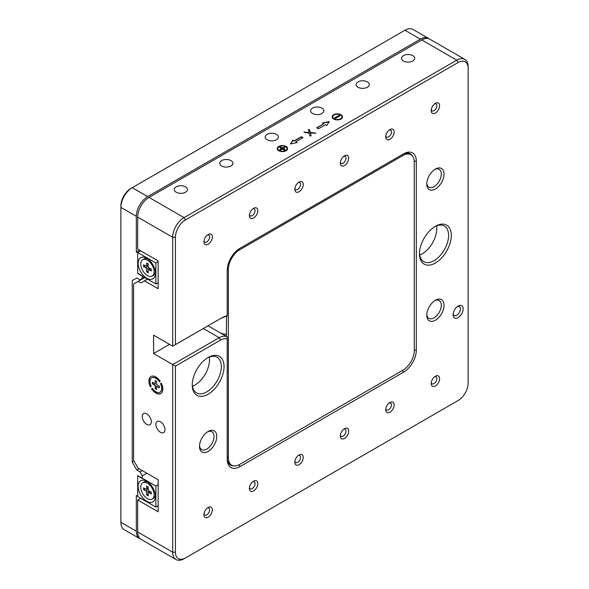 <?xml version="1.0" encoding="UTF-8"?>
<svg xmlns="http://www.w3.org/2000/svg" width="589" height="589" viewBox="0 0 589 589"><rect width="100%" height="100%" fill="white"/><g stroke="black" fill="none" stroke-linecap="round" stroke-linejoin="round"><path stroke-width="0.88" d="M333.639 119.015A5.227 3.019 0 0 0 338.955 119.751A5.227 3.019 0 0 0 342.496 117.351L341.848 117.351A4.579 2.643 0 0 1 338.712 119.405A4.579 2.643 0 0 1 334.096 118.757A4.579 2.643 0 0 1 332.822 117.351L332.174 117.351A5.227 3.019 0 0 0 333.639 119.015M332.822 117.351L332.822 117.609A4.579 2.643 0 0 0 334.096 119.015A4.579 2.643 0 0 0 338.712 119.67A4.579 2.643 0 0 0 341.848 117.609L341.848 117.351M278.73 150.718A5.227 3.019 0 0 0 284.045 151.454A5.227 3.019 0 0 0 287.594 149.046L286.939 149.046A4.579 2.643 0 0 1 283.802 151.108A4.579 2.643 0 0 1 279.186 150.453A4.579 2.643 0 0 1 277.912 149.046L277.264 149.046A5.227 3.019 0 0 0 278.73 150.718M277.912 149.046L277.912 149.311A4.579 2.643 0 0 0 279.186 150.718A4.579 2.643 0 0 0 283.802 151.373A4.579 2.643 0 0 0 286.939 149.311L286.939 149.046M155.871 393.077A9.851 5.684 -120 0 0 160.797 393.562A9.851 5.684 -120 0 0 161.327 383.181L160.517 383.653A8.239 4.756 -120 0 1 159.994 392.171A8.239 4.756 -120 0 1 155.871 391.766A8.239 4.756 -120 0 1 152.352 388.365L151.542 388.828A9.851 5.684 -120 0 0 155.871 393.077M152.352 388.365L151.771 388.703A9.851 5.684 -120 0 0 156.1 392.944A9.851 5.684 -120 0 0 160.907 393.496M458.124 306.044L458.124 306.044A7.068 4.079 -60 0 1 463.123 308.93A7.068 4.079 -60 0 1 458.124 317.596A7.068 4.079 -60 0 1 453.125 314.71A7.068 4.079 -60 0 1 458.124 306.044L458.124 306.044M453.184 313.827A5.139 2.967 120 0 0 454.193 315.483A5.139 2.967 120 0 0 456.762 315.233A5.139 2.967 120 0 0 460.119 310.697A5.139 2.967 120 0 0 459.332 306.582A5.139 2.967 120 0 0 457.388 306.538M389.947 129.573L389.947 129.573A5.949 3.431 -60 0 1 394.151 131.995A5.949 3.431 -60 0 1 389.947 139.276A5.949 3.431 -60 0 1 385.743 136.854A5.949 3.431 -60 0 1 389.947 129.573L389.947 129.573M385.81 135.949A4.02 2.319 120 0 0 386.575 137.119A4.02 2.319 120 0 0 388.585 136.92A4.02 2.319 120 0 0 391.214 133.379A4.02 2.319 120 0 0 390.595 130.162A4.02 2.319 120 0 0 389.196 130.081M344.499 155.813L344.499 155.813A5.949 3.431 -60 0 1 348.703 158.242A5.949 3.431 -60 0 1 344.499 165.524A5.949 3.431 -60 0 1 340.295 163.094A5.949 3.431 -60 0 1 344.499 155.813L344.499 155.813M340.361 162.189A4.02 2.319 120 0 0 341.127 163.359A4.02 2.319 120 0 0 343.137 163.16A4.02 2.319 120 0 0 345.758 159.619A4.02 2.319 120 0 0 345.139 156.402A4.02 2.319 120 0 0 343.748 156.321M435.404 103.325L435.404 103.325A5.949 3.431 -60 0 1 439.608 105.755A5.949 3.431 -60 0 1 435.404 113.036A5.949 3.431 -60 0 1 431.2 110.614A5.949 3.431 -60 0 1 435.404 103.325L435.404 103.325M431.266 109.709A4.02 2.319 120 0 0 432.031 110.872A4.02 2.319 120 0 0 434.034 110.673A4.02 2.319 120 0 0 436.663 107.139A4.02 2.319 120 0 0 436.044 103.914A4.02 2.319 120 0 0 434.653 103.841M299.043 182.053L299.043 182.053A5.949 3.431 -60 0 1 303.247 184.482A5.949 3.431 -60 0 1 299.043 191.764A5.949 3.431 -60 0 1 294.839 189.334A5.949 3.431 -60 0 1 299.043 182.053L299.043 182.053M294.905 188.428A4.02 2.319 120 0 0 295.671 189.599A4.02 2.319 120 0 0 297.681 189.4A4.02 2.319 120 0 0 300.309 185.859A4.02 2.319 120 0 0 299.691 182.642A4.02 2.319 120 0 0 298.299 182.561M253.594 208.292L253.594 208.292A5.949 3.431 -60 0 1 257.798 210.722A5.949 3.431 -60 0 1 253.594 218.004A5.949 3.431 -60 0 1 249.39 215.574A5.949 3.431 -60 0 1 253.594 208.292L253.594 208.292M249.456 214.676A4.02 2.319 120 0 0 250.222 215.839A4.02 2.319 120 0 0 252.232 215.64A4.02 2.319 120 0 0 254.853 212.099A4.02 2.319 120 0 0 254.242 208.881A4.02 2.319 120 0 0 252.843 208.808M208.138 234.54L208.138 234.54A5.949 3.431 -60 0 1 212.342 236.962A5.949 3.431 -60 0 1 208.138 244.244A5.949 3.431 -60 0 1 203.934 241.821A5.949 3.431 -60 0 1 208.138 234.54L208.138 234.54M204.008 240.916A4.02 2.319 120 0 0 204.766 242.086A4.02 2.319 120 0 0 206.776 241.888A4.02 2.319 120 0 0 209.404 238.346A4.02 2.319 120 0 0 208.786 235.121A4.02 2.319 120 0 0 207.394 235.048M435.404 376.246L435.404 376.246A5.949 3.431 -60 0 1 439.608 378.668A5.949 3.431 -60 0 1 435.404 385.957A5.949 3.431 -60 0 1 431.2 383.527A5.949 3.431 -60 0 1 435.404 376.246L435.404 376.246M431.266 382.622A4.02 2.319 120 0 0 432.031 383.792A4.02 2.319 120 0 0 434.034 383.594A4.02 2.319 120 0 0 436.663 380.052A4.02 2.319 120 0 0 436.044 376.835A4.02 2.319 120 0 0 434.653 376.754M389.947 402.486L389.947 402.486A5.949 3.431 -60 0 1 394.151 404.915A5.949 3.431 -60 0 1 389.947 412.197A5.949 3.431 -60 0 1 385.743 409.767A5.949 3.431 -60 0 1 389.947 402.486L389.947 402.486M385.81 408.862A4.02 2.319 120 0 0 386.575 410.032A4.02 2.319 120 0 0 388.585 409.834A4.02 2.319 120 0 0 391.214 406.292A4.02 2.319 120 0 0 390.595 403.075A4.02 2.319 120 0 0 389.196 402.994M344.499 428.726L344.499 428.726A5.949 3.431 -60 0 1 348.703 431.155A5.949 3.431 -60 0 1 344.499 438.437A5.949 3.431 -60 0 1 340.295 436.007A5.949 3.431 -60 0 1 344.499 428.726L344.499 428.726M340.361 435.109A4.02 2.319 120 0 0 341.127 436.272A4.02 2.319 120 0 0 343.137 436.074A4.02 2.319 120 0 0 345.758 432.532A4.02 2.319 120 0 0 345.139 429.315A4.02 2.319 120 0 0 343.748 429.234M299.043 454.966L299.043 454.966A5.949 3.431 -60 0 1 303.247 457.395A5.949 3.431 -60 0 1 299.043 464.677A5.949 3.431 -60 0 1 294.839 462.247A5.949 3.431 -60 0 1 299.043 454.966L299.043 454.966M294.905 461.349A4.02 2.319 120 0 0 295.671 462.512A4.02 2.319 120 0 0 297.681 462.313A4.02 2.319 120 0 0 300.309 458.779A4.02 2.319 120 0 0 299.691 455.555A4.02 2.319 120 0 0 298.299 455.481M253.594 481.213L253.594 481.213A5.949 3.431 -60 0 1 257.798 483.635A5.949 3.431 -60 0 1 253.594 490.917A5.949 3.431 -60 0 1 249.39 488.495A5.949 3.431 -60 0 1 253.594 481.213L253.594 481.213M249.456 487.589A4.02 2.319 120 0 0 250.222 488.76A4.02 2.319 120 0 0 252.232 488.561A4.02 2.319 120 0 0 254.853 485.019A4.02 2.319 120 0 0 254.242 481.795A4.02 2.319 120 0 0 252.843 481.721M208.138 507.453L208.138 507.453A5.949 3.431 -60 0 1 212.342 509.875A5.949 3.431 -60 0 1 208.138 517.164A5.949 3.431 -60 0 1 203.934 514.734A5.949 3.431 -60 0 1 208.138 507.453L208.138 507.453M204.008 513.829A4.02 2.319 120 0 0 204.766 515A4.02 2.319 120 0 0 206.776 514.801A4.02 2.319 120 0 0 209.404 511.259A4.02 2.319 120 0 0 208.786 508.042A4.02 2.319 120 0 0 207.394 507.961M208.138 431.479L208.138 431.479A12.214 7.053 -60 0 1 216.774 436.464A12.214 7.053 -60 0 1 208.138 451.424A12.214 7.053 -60 0 1 199.502 446.44A12.214 7.053 -60 0 1 208.138 431.479L208.138 431.479M199.531 445.601A10.285 5.934 120 0 0 201.637 449.576A10.285 5.934 120 0 0 206.776 449.061A10.285 5.934 120 0 0 213.498 439.998A10.285 5.934 120 0 0 211.922 431.759A10.285 5.934 120 0 0 207.431 431.928M435.404 300.272L435.404 300.272A12.214 7.053 -60 0 1 444.04 305.257A12.214 7.053 -60 0 1 435.404 320.217A12.214 7.053 -60 0 1 426.767 315.233A12.214 7.053 -60 0 1 435.404 300.272L435.404 300.272M426.797 314.393A10.285 5.934 120 0 0 428.895 318.362A10.285 5.934 120 0 0 434.034 317.854A10.285 5.934 120 0 0 440.756 308.791A10.285 5.934 120 0 0 439.18 300.552A10.285 5.934 120 0 0 434.689 300.721M435.404 169.065L435.404 169.065A12.214 7.053 -60 0 1 444.04 174.049A12.214 7.053 -60 0 1 435.404 189.01A12.214 7.053 -60 0 1 426.767 184.026A12.214 7.053 -60 0 1 435.404 169.065L435.404 169.065M426.797 183.186A10.285 5.934 120 0 0 428.895 187.155A10.285 5.934 120 0 0 434.034 186.647A10.285 5.934 120 0 0 440.756 177.583A10.285 5.934 120 0 0 439.18 169.345A10.285 5.934 120 0 0 434.689 169.507M435.404 226.272L435.404 226.272A22.5 12.987 -60 0 1 451.307 235.46A22.5 12.987 -60 0 1 435.404 263.011A22.5 12.987 -60 0 1 419.493 253.822A22.5 12.987 -60 0 1 435.404 226.272L435.404 226.272M419.508 253.012A20.571 11.876 120 0 0 423.756 261.671A20.571 11.876 120 0 0 434.034 260.647A20.571 11.876 120 0 0 447.478 242.521A20.571 11.876 120 0 0 444.32 226.043A20.571 11.876 120 0 0 434.704 226.691M208.138 357.479L208.138 357.479A22.5 12.987 -60 0 1 224.048 366.667A22.5 12.987 -60 0 1 208.138 394.218A22.5 12.987 -60 0 1 192.235 385.037A22.5 12.987 -60 0 1 208.138 357.479L208.138 357.479M192.25 384.219A20.571 11.876 120 0 0 196.49 392.878A20.571 11.876 120 0 0 206.776 391.854A20.571 11.876 120 0 0 220.212 373.728A20.571 11.876 120 0 0 217.061 357.251A20.571 11.876 120 0 0 207.446 357.898M146.779 413.898A6.427 3.711 -120 0 0 143.569 413.581A6.427 3.711 -120 0 0 142.582 418.735A6.427 3.711 -120 0 0 146.779 424.397A6.427 3.711 -120 0 0 149.996 424.713A6.427 3.711 -120 0 0 150.983 419.567A6.427 3.711 -120 0 0 146.779 413.898M160.414 421.768A6.427 3.711 -120 0 0 157.204 421.452A6.427 3.711 -120 0 0 156.218 426.605A6.427 3.711 -120 0 0 160.414 432.267A6.427 3.711 -120 0 0 163.632 432.584A6.427 3.711 -120 0 0 164.618 427.437A6.427 3.711 -120 0 0 160.414 421.768M185.528 186.846A6.589 3.806 0 0 0 178.349 186.021A6.589 3.806 0 0 0 174.278 189.533A6.589 3.806 0 0 0 176.214 192.22A6.589 3.806 0 0 0 183.393 193.045A6.589 3.806 0 0 0 187.457 189.533A6.589 3.806 0 0 0 185.528 186.846M230.984 160.598A6.589 3.806 0 0 0 223.798 159.774A6.589 3.806 0 0 0 219.734 163.293A6.589 3.806 0 0 0 221.663 165.98A6.589 3.806 0 0 0 228.841 166.805A6.589 3.806 0 0 0 232.913 163.293A6.589 3.806 0 0 0 230.984 160.598M276.432 134.358A6.589 3.806 0 0 0 269.254 133.534A6.589 3.806 0 0 0 265.183 137.046A6.589 3.806 0 0 0 267.111 139.74A6.589 3.806 0 0 0 274.297 140.565A6.589 3.806 0 0 0 278.361 137.046A6.589 3.806 0 0 0 276.432 134.358M321.888 108.118A6.589 3.806 0 0 0 314.703 107.294A6.589 3.806 0 0 0 310.639 110.806A6.589 3.806 0 0 0 312.568 113.5A6.589 3.806 0 0 0 319.746 114.325A6.589 3.806 0 0 0 323.817 110.806A6.589 3.806 0 0 0 321.888 108.118M367.337 81.878A6.589 3.806 0 0 0 360.159 81.054A6.589 3.806 0 0 0 356.087 84.566A6.589 3.806 0 0 0 358.016 87.253A6.589 3.806 0 0 0 365.202 88.078A6.589 3.806 0 0 0 369.266 84.566A6.589 3.806 0 0 0 367.337 81.878M412.786 55.631A6.589 3.806 0 0 0 405.607 54.806A6.589 3.806 0 0 0 401.543 58.326A6.589 3.806 0 0 0 403.472 61.013A6.589 3.806 0 0 0 410.651 61.838A6.589 3.806 0 0 0 414.722 58.326A6.589 3.806 0 0 0 412.786 55.631M436.545 225.859A20.571 11.876 -60 0 1 422.217 253.83A20.571 11.876 -60 0 1 419.714 255.022M209.286 357.067A20.571 11.876 -60 0 1 194.959 385.037A20.571 11.876 -60 0 1 192.448 386.229M310.315 132.378L315.623 133.114L310.366 133.085L311.095 135.684L310.491 136.081L309.858 135.742L309.107 133.07L303.917 132.334L309.063 132.363L308.533 129.536L309.578 129.757L310.315 132.643L315.623 133.379M311.095 135.779L310.366 133.085M303.917 132.334L304.535 131.988M308.341 129.794L309.578 129.757M303.033 137.649L301.362 136.692L294.169 140.845L292.821 140.064L290.451 143.952L297.165 142.575L295.833 141.809L303.033 137.649M279.827 149.584L281.557 148.583L279.827 147.581L280.695 147.081L282.425 148.082L284.163 147.081L285.024 147.581L283.294 148.583L285.024 149.584L284.163 150.085L282.425 149.083L280.695 150.085L279.827 149.584M169.507 344.359L153.596 353.54L153.596 335.17L172.687 346.192L172.687 237.293A16.072 9.277 -60 0 1 184.055 217.613L456.762 60.159A16.072 9.277 -60 0 1 464.802 59.364A16.072 9.277 -60 0 1 468.13 66.719L468.13 68.295A14.143 8.165 120 0 0 458.124 62.522L185.417 219.969A14.143 8.165 120 0 0 175.419 237.293L175.419 344.624L220.595 318.539A40.494 23.383 -60 0 1 227.229 315.608L227.229 270.358A18.001 10.388 -60 0 1 239.959 248.315L403.583 153.847A18.001 10.388 -60 0 1 416.313 161.195L416.313 350.131A18.001 10.388 -60 0 1 403.583 372.174L239.959 466.643A18.001 10.388 -60 0 1 227.229 459.295L227.229 339.131A14.143 8.165 120 0 0 220.595 340.059L175.419 366.137L175.419 552.195A14.143 8.165 120 0 0 185.417 557.967L458.124 400.52A14.143 8.165 120 0 0 468.13 383.196L468.13 68.295M144.739 277.574L138.143 281.38L140.874 282.956L144.511 280.85L158.147 288.728L158.147 260.912L137.693 249.103L137.693 217.083A16.072 9.277 -60 0 1 149.054 197.403L421.768 39.956A16.072 9.277 -60 0 1 429.801 39.161L464.802 59.364M287.594 148.119L286.939 148.119A4.579 2.643 0 0 0 282.425 145.939A4.579 2.643 0 0 0 277.912 148.119L277.264 148.119A5.227 3.019 0 0 1 282.425 145.571A5.227 3.019 0 0 1 287.594 148.119M316.683 127.842L318.354 128.807L325.422 124.721L326.762 125.494L329.31 121.518L322.426 122.991L323.759 123.756L316.683 127.842M334.736 117.888L335.597 118.389L339.934 115.886L339.065 115.385L334.736 117.888M342.496 116.423L341.848 116.423A4.579 2.643 0 0 0 337.335 114.237A4.579 2.643 0 0 0 332.822 116.423L332.174 116.423A5.227 3.019 0 0 1 337.335 113.868A5.227 3.019 0 0 1 342.496 116.423M159.369 387.864L159.369 386.244L156.571 384.632L156.571 381.4L155.172 380.59L155.172 383.822L152.374 382.202L152.374 383.822L155.172 385.434L155.172 388.666L156.571 389.476L156.571 386.244L159.369 387.864M138.143 281.38L133.6 284.001L133.6 460.348L138.143 468.218L158.147 479.763L158.147 511.782L137.693 499.973L137.693 531.985L172.687 552.195L172.687 364.562L219.233 337.696A16.072 9.277 -60 0 1 227.229 336.879L227.229 339.131M153.596 353.54L175.419 366.137M160.201 381.238A9.851 5.684 -120 0 0 150.946 376.504A9.851 5.684 -120 0 0 150.416 386.885L151.226 386.413A8.239 4.756 -120 0 1 151.748 377.895A8.239 4.756 -120 0 1 159.391 381.701L160.201 381.238M226.551 334.272A38.565 22.264 -60 0 1 219.638 332.498M227.229 336.879L226.323 336.356A16.072 9.277 -60 0 1 226.353 336.371L226.551 316.256M219.587 332.461L208.175 325.879A16.072 9.277 120 0 0 208.027 325.791M140.646 498.265L137.693 499.973M184.055 558.755L185.417 557.967L184.055 558.755A16.072 9.277 -60 0 1 176.015 559.55L141.021 539.347A16.072 9.277 -60 0 1 137.693 531.985M144.511 280.85L147.464 279.149M176.015 559.55A16.072 9.277 -60 0 1 172.687 552.195L175.419 552.195M456.784 401.293A16.072 9.277 -60 0 1 456.762 401.308L458.124 400.52L456.762 401.308M227.229 315.608L227.229 316.094A38.565 22.264 120 0 0 219.233 319.326L220.595 318.539L219.233 319.326M411.019 154.804A16.072 9.277 120 0 0 409.789 153.596M230.115 464.795A16.072 9.277 120 0 0 231.779 465.258M412.293 155.857A16.072 9.277 120 0 0 410.253 153.832A16.072 9.277 120 0 0 402.221 154.635L403.583 153.847L402.221 154.635M227.229 457.727A16.072 9.277 120 0 0 230.557 465.082A16.072 9.277 120 0 0 233.325 465.833M175.419 344.624L172.687 346.192M159.619 381.569A8.239 4.756 -120 0 0 151.977 377.763A8.239 4.756 -120 0 0 151.866 377.829M151.064 376.437A9.851 5.684 -120 0 0 150.644 386.752M160.105 392.105A8.239 4.756 -120 0 0 160.223 392.038A8.239 4.756 -120 0 0 160.745 383.52L160.517 383.653M161.327 383.181L160.745 383.52M156.571 386.244L159.369 387.599M152.603 382.335L152.603 383.689L155.4 385.309L155.4 388.534L156.571 389.211M155.4 380.722L155.172 383.822M280.055 149.716L281.557 148.583M280.055 147.714L280.695 147.081M280.695 147.346L282.425 148.082M282.425 148.347L284.163 147.081M284.163 147.346L284.804 147.714M284.804 149.716L283.294 148.583M277.912 149.311L277.353 149.311M287.498 149.311L286.939 149.311M287.498 148.119A5.227 3.019 0 0 0 282.425 145.829A5.227 3.019 0 0 0 277.353 148.119M296.834 142.648L295.833 141.809M302.805 137.782L301.362 136.95L294.169 141.11L292.821 140.329L290.635 143.915M304.535 132.253L309.063 132.363M309.578 130.014L310.315 132.643M323.759 123.756L316.911 127.975M329.111 121.82L322.757 123.182M339.706 116.011L339.065 115.643L334.964 118.014M342.408 116.423A5.227 3.019 0 0 0 337.335 114.126A5.227 3.019 0 0 0 332.262 116.423M332.822 117.609L332.262 117.609M342.408 117.609L341.848 117.609M144.283 277.309L142.236 278.494L142.236 275.866L137.693 273.244L137.693 252.777L136.324 251.989L136.324 216.296L120.87 207.38L120.87 522.281A16.072 9.277 120 0 0 124.198 529.636L139.652 538.56A16.072 9.277 120 0 0 140.366 538.898M136.781 277.964L132.238 280.592L136.781 277.964L139.961 279.804L142.236 278.494M139.056 468.748L136.781 470.059L132.238 462.181L132.238 280.592M132.238 462.181L134.056 461.135M146.779 473.203L142.236 475.831L142.236 478.452L137.693 475.831L137.693 496.299L136.324 495.511L136.324 531.197A16.072 9.277 120 0 0 139.652 538.56M120.87 205.804A14.143 8.165 -60 0 1 130.876 188.48L132.238 187.692A16.072 9.277 120 0 0 120.87 207.38L120.87 205.804M429.086 38.815A16.072 9.277 120 0 0 428.439 38.373L412.985 29.45A16.072 9.277 120 0 0 404.945 30.245L130.876 188.48L132.238 187.692L147.692 196.616A16.072 9.277 120 0 0 136.324 216.296M428.439 38.373A16.072 9.277 120 0 0 420.399 39.169L147.692 196.616M139.512 250.148L136.324 251.989M136.781 470.059L139.961 471.892L142.236 475.831M139.961 471.892L142.236 470.582M146.779 481.338A12.214 7.053 -120 0 0 138.143 486.33A12.214 7.053 -120 0 0 146.779 501.283A12.214 7.053 -120 0 0 155.415 496.299A12.214 7.053 -120 0 0 146.779 481.338L146.779 481.338M155.871 507.055L155.871 486.065L137.693 475.566L137.693 496.564L155.871 507.055L158.147 505.745M155.871 486.065L158.147 484.754M146.779 258.284A12.214 7.053 -120 0 0 138.143 263.268A12.214 7.053 -120 0 0 146.779 278.229A12.214 7.053 -120 0 0 155.415 273.244A12.214 7.053 -120 0 0 146.779 258.284L146.779 258.284M155.871 284.001L155.871 263.011L137.693 252.512L137.693 273.502L155.871 284.001L158.147 282.691M155.871 263.011L158.147 261.7M137.693 252.512L140.646 250.804M140.764 487.155A9.417 5.434 -120 0 0 144.901 496.601A9.417 5.434 -120 0 0 152.131 499.097A9.417 5.434 -120 0 0 154.082 494.731A9.417 5.434 -120 0 0 149.945 485.284A9.417 5.434 -120 0 0 142.715 482.789A9.417 5.434 -120 0 0 140.764 487.155M155.349 495.047A9.417 5.434 60 0 1 153.464 498.323L152.131 499.097M142.715 482.789L144.047 482.016A9.417 5.434 60 0 1 147.832 482.023M146.676 494.981L146.661 492.456A1.288 0.744 -120 0 0 145.748 490.88L143.561 489.643L143.554 487.854L145.733 489.091A1.288 0.744 -120 0 0 146.374 489.15A1.288 0.744 -120 0 0 146.639 488.553L146.617 486.028L148.163 486.904L148.185 489.43A1.288 0.744 -120 0 0 149.098 491.005L151.277 492.242L151.292 494.031L149.113 492.794A1.288 0.744 -120 0 0 148.472 492.735A1.288 0.744 -120 0 0 148.207 493.332L148.222 495.857L146.676 494.981L148.214 493.781M145.395 488.899L143.561 489.643M140.764 264.086A9.417 5.434 -120 0 0 144.894 273.539A9.417 5.434 -120 0 0 152.131 276.042A9.417 5.434 -120 0 0 154.082 271.691A9.417 5.434 -120 0 0 149.952 262.238A9.417 5.434 -120 0 0 142.715 259.734A9.417 5.434 -120 0 0 140.764 264.086M155.349 271.993A9.417 5.434 60 0 1 153.464 275.269L152.131 276.042M142.715 259.734L144.047 258.961A9.417 5.434 60 0 1 147.832 258.969M146.668 271.919L146.661 269.394A1.288 0.744 -120 0 0 145.748 267.818L143.561 266.574L143.554 264.785L145.733 266.029A1.288 0.744 -120 0 0 146.374 266.095A1.288 0.744 -120 0 0 146.639 265.499L146.624 262.974L148.17 263.857L148.185 266.383A1.288 0.744 -120 0 0 149.098 267.951L151.285 269.195L151.292 270.984L149.105 269.74A1.288 0.744 -120 0 0 148.472 269.681A1.288 0.744 -120 0 0 148.207 270.277L148.214 272.803L146.668 271.919L148.207 270.719M145.395 265.838L143.561 266.574M228.37 269.438L228.37 457.852A16.072 9.277 120 0 0 231.698 465.214A16.072 9.277 120 0 0 239.73 464.412L402.905 370.209A16.072 9.277 120 0 0 414.266 350.529L414.266 162.108A16.072 9.277 120 0 0 410.938 154.752A16.072 9.277 120 0 0 402.905 155.548L239.73 249.758A16.072 9.277 120 0 0 228.37 269.438L227.295 268.82M407.492 153.088A16.072 9.277 -60 0 1 409.119 153.707L410.938 154.752M231.698 465.214L229.879 464.161A16.072 9.277 -60 0 1 228.525 463.057M149.054 197.403L184.055 217.613L185.417 219.969M458.124 62.522L456.762 60.159L421.768 39.956M175.419 237.293L172.687 237.293L137.693 217.083M203.323 328.507L219.233 337.696L220.595 340.059M416.313 161.195L414.236 161.195M416.313 350.131L414.266 350.131M403.583 372.174L402.559 370.407M239.959 466.643L238.92 464.846M420.399 39.169L404.945 30.245M120.87 522.281L136.324 531.197M150.666 491.896L149.113 492.794M149.135 491.027L146.661 492.456M145.748 490.88L148.185 489.474M146.639 488.553L148.17 487.67M150.659 268.842L149.105 269.74M149.127 267.966L146.661 269.394M145.748 267.818L148.185 266.412M146.639 265.499L148.178 264.608M227.229 457.197L228.37 457.852M238.663 249.14L239.73 249.758M402.905 155.548L401.764 154.892M208.175 325.879L226.353 336.371M148.17 488.112L146.374 489.15M150.298 491.682L148.472 492.735M148.178 265.05L146.374 266.095M150.291 268.628L148.472 269.681"/></g></svg>
